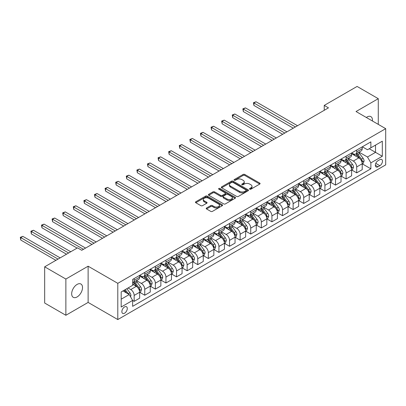 <?xml version="1.0" encoding="UTF-8"?>
<svg xmlns="http://www.w3.org/2000/svg" width="406" height="406" viewBox="0 0 406 406"><rect width="100%" height="100%" fill="white"/><g stroke="black" fill="none" stroke-linecap="round" stroke-linejoin="round"><path stroke-width="0.61" d="M249.736 189.176A0.822 0.477 0 0 0 250.903 189.176L259.744 184.07A1.177 0.68 0 0 0 260.089 183.588A1.177 0.68 0 0 0 259.744 183.106L244.767 174.458A1.177 0.68 0 0 0 243.103 174.458L234.257 179.564A0.822 0.477 0 0 0 234.018 179.904A0.822 0.477 0 0 0 234.257 180.239A0.822 0.477 0 0 0 235.424 180.239L236.566 179.579A3.766 2.172 0 0 1 241.895 179.579L243.143 180.3A3.766 2.172 0 0 1 244.245 181.837A3.766 2.172 0 0 1 243.143 183.375L241.996 184.035A0.822 0.477 0 0 0 241.758 184.37A0.822 0.477 0 0 0 241.996 184.705A0.822 0.477 0 0 0 243.164 184.705L244.305 184.045A3.766 2.172 0 0 1 249.634 184.045L250.883 184.766A3.766 2.172 0 0 1 251.984 186.303A3.766 2.172 0 0 1 250.883 187.841L249.736 188.501A0.822 0.477 0 0 0 249.497 188.836A0.822 0.477 0 0 0 249.736 189.176L249.736 188.501M77.104 296.943A7.673 4.43 120 0 0 82.114 290.178A7.673 4.43 120 0 0 80.941 284.033A7.673 4.43 120 0 0 77.104 284.413A7.673 4.43 120 0 0 72.09 291.173A7.673 4.43 120 0 0 73.268 297.324A7.673 4.43 120 0 0 77.104 296.943M372.429 120.998A7.673 4.43 120 0 0 370.886 116.634A7.673 4.43 120 0 0 367.049 117.014A7.673 4.43 120 0 0 366.334 117.481M124.581 313.193A3.837 2.213 120 0 0 127.083 309.814A3.837 2.213 120 0 0 126.499 306.738A3.837 2.213 120 0 0 124.581 306.926A3.837 2.213 120 0 0 122.074 310.306A3.837 2.213 120 0 0 122.663 313.381A3.837 2.213 120 0 0 124.581 313.193M206.568 207.994A1.177 0.68 0 0 0 206.223 208.476A1.177 0.68 0 0 0 206.568 208.958L210.77 211.384A1.177 0.68 0 0 0 212.434 211.384L222.255 205.715A1.177 0.68 0 0 0 222.6 205.233A1.177 0.68 0 0 0 222.255 204.751L207.278 196.103A1.177 0.68 0 0 0 205.614 196.103L195.793 201.772A1.177 0.68 0 0 0 195.448 202.254A1.177 0.68 0 0 0 195.793 202.736L200.868 205.664A1.177 0.68 0 0 0 202.533 205.664L206.735 203.239A1.177 0.68 0 0 0 207.08 202.756A1.177 0.68 0 0 0 206.735 202.279L204.218 200.823A3.146 1.817 0 0 1 203.294 199.539A3.146 1.817 0 0 1 205.238 197.859A3.146 1.817 0 0 1 208.669 198.255L218.529 203.949A3.146 1.817 0 0 1 219.453 205.233A3.146 1.817 0 0 1 217.509 206.913A3.146 1.817 0 0 1 214.079 206.517L212.434 205.568A1.177 0.68 0 0 0 210.77 205.568L206.568 207.994L206.568 208.958L210.77 206.547L210.77 205.568M88.122 266.204L65.868 279.049L44.675 266.813L44.675 303.033L65.868 315.274L88.122 302.424L117.796 319.558L117.796 283.332L88.122 266.204L88.122 302.424M378.28 124.378L378.28 98.683L356.026 111.528L385.7 128.661L117.796 283.332M378.28 98.683L357.087 86.442L324.237 105.413L324.237 110.305M44.675 266.813L77.526 247.848L81.763 250.294L328.474 107.859L324.237 105.413M236.652 196.443A1.177 0.68 0 0 0 238.317 196.443L248.137 190.769A1.177 0.68 0 0 0 248.482 190.292A1.177 0.68 0 0 0 248.137 189.81L233.156 181.162A1.177 0.68 0 0 0 231.491 181.162L221.671 186.831A1.177 0.68 0 0 0 221.326 187.313A1.177 0.68 0 0 0 221.671 187.795L236.652 196.443M219.128 189.353A0.822 0.477 0 0 1 219.966 189.47L219.966 188.491L235.196 197.28A1.177 0.68 0 0 1 235.541 197.763A1.177 0.68 0 0 1 235.196 198.245L225.376 203.913A1.177 0.68 0 0 1 223.711 203.913L208.735 195.266L208.735 194.301A1.177 0.68 0 0 0 208.39 194.784A1.177 0.68 0 0 0 208.735 195.266M208.735 194.301L212.937 191.876A1.177 0.68 0 0 1 214.601 191.876L220.676 195.382A1.177 0.68 0 0 0 222.336 195.382L225.127 193.774A1.177 0.68 0 0 0 225.472 193.292A1.177 0.68 0 0 0 225.127 192.814L218.804 189.16A0.822 0.477 0 0 1 218.56 188.826A0.822 0.477 0 0 1 219.067 188.384A0.822 0.477 0 0 1 219.966 188.491M379.849 159.644L377.986 160.72A3.715 2.147 120 0 0 375.555 163.999A3.715 2.147 120 0 0 376.129 166.978A3.715 2.147 120 0 0 377.986 166.79L379.849 165.714A3.715 2.147 120 0 0 382.279 162.441A3.715 2.147 120 0 0 381.711 159.462A3.715 2.147 120 0 0 379.849 159.644M117.796 319.558L385.7 164.882L385.7 128.661M362.345 146.794L367.471 149.758L370.866 147.799L370.866 141.877L132.635 279.419L132.635 285.342L121.186 291.95L121.186 307.027L132.635 300.415L132.635 306.337L370.866 168.8L370.866 162.877L367.471 157L359.041 152.133M370.866 147.799L382.31 141.192L382.31 156.269L370.866 162.877M65.868 279.049L65.868 315.274M369.252 148.728L375.525 152.351L375.525 145.109L382.31 141.192M367.471 157L375.525 152.351L382.31 156.269M121.186 299.192L129.24 294.543L122.967 290.919M132.635 300.465L134.158 301.348L134.158 295.426A4.796 2.771 -120 0 0 130.768 289.549L128.052 287.986M134.158 301.348L139.669 298.166L139.669 292.244A4.796 2.771 -120 0 0 136.279 286.367L132.635 284.266M139.796 292.366L144.754 295.228L144.754 289.305A4.796 2.771 -120 0 0 141.364 283.434L136.497 280.622M144.754 295.228L150.266 292.046L150.266 286.123A4.796 2.771 -120 0 0 146.876 280.252L139.669 276.09M150.393 286.245L155.356 289.113L155.356 283.19A4.796 2.771 -120 0 0 151.961 277.313L147.094 274.502M155.356 289.113L160.862 285.931L160.862 280.008A4.796 2.771 -120 0 0 157.472 274.131L150.266 269.97M160.989 280.13L165.952 282.992L165.952 277.07A4.796 2.771 -120 0 0 162.562 271.198L157.69 268.386M165.952 282.992L171.464 279.81L171.464 273.888A4.796 2.771 -120 0 0 168.069 268.016L160.862 263.854M171.591 274.009L176.549 276.872L176.549 270.949A4.796 2.771 -120 0 0 173.159 265.077L168.287 262.266M176.549 276.872L182.061 273.69L182.061 267.767A4.796 2.771 -120 0 0 178.67 261.895L171.464 257.734M182.187 267.894L187.146 270.756L187.146 264.834A4.796 2.771 -120 0 0 183.756 258.957L178.884 256.145M187.146 270.756L192.657 267.574L192.657 261.652A4.796 2.771 -120 0 0 189.267 255.775L182.061 251.618M192.784 261.774L197.742 264.636L197.742 258.713A4.796 2.771 -120 0 0 194.352 252.842L189.485 250.03M197.742 264.636L203.254 261.454L203.254 255.531A4.796 2.771 -120 0 0 199.864 249.66L192.657 245.498M203.381 255.653L208.339 258.52L208.339 252.598A4.796 2.771 -120 0 0 204.949 246.721L200.082 243.91M208.339 258.52L213.85 255.338L213.85 249.416A4.796 2.771 -120 0 0 210.46 243.539L203.254 239.378M213.977 249.538L218.941 252.4L218.941 246.478A4.796 2.771 -120 0 0 215.545 240.606L210.678 237.794M218.941 252.4L224.447 249.218L224.447 243.295A4.796 2.771 -120 0 0 221.057 237.424L213.85 233.262M224.579 243.417L229.537 246.28L229.537 240.357A4.796 2.771 -120 0 0 226.147 234.485L221.275 231.674M229.537 246.28L235.049 243.098L235.049 237.175A4.796 2.771 -120 0 0 231.653 231.303L224.447 227.142M235.175 237.302L240.134 240.164L240.134 234.242A4.796 2.771 -120 0 0 236.744 228.365L231.872 225.553M240.134 240.164L245.645 236.982L245.645 231.06A4.796 2.771 -120 0 0 242.255 225.183L235.049 221.026M245.772 231.181L250.73 234.044L250.73 228.121A4.796 2.771 -120 0 0 247.34 222.249L242.468 219.438M250.73 234.044L256.242 230.862L256.242 224.939A4.796 2.771 -120 0 0 252.852 219.067L245.645 214.906M256.369 225.061L261.327 227.928L261.327 222.006A4.796 2.771 -120 0 0 257.937 216.129L253.07 213.317M261.327 227.928L266.838 224.746L266.838 218.824A4.796 2.771 -120 0 0 263.448 212.947L256.242 208.791M266.965 218.946L271.924 221.808L271.924 215.885A4.796 2.771 -120 0 0 268.533 210.014L263.667 207.202M271.924 221.808L277.435 218.626L277.435 212.703A4.796 2.771 -120 0 0 274.045 206.832L266.838 202.67M277.562 212.825L282.525 215.687L282.525 209.765A4.796 2.771 -120 0 0 279.13 203.893L274.263 201.082M282.525 215.687L288.032 212.511L288.032 206.583A4.796 2.771 -120 0 0 284.642 200.711L277.435 196.55M288.164 206.71L293.122 209.572L293.122 203.65A4.796 2.771 -120 0 0 289.732 197.773L284.86 194.966M293.122 209.572L298.633 206.39L298.633 200.468A4.796 2.771 -120 0 0 295.238 194.596L288.032 190.434M298.76 200.589L303.718 203.452L303.718 197.529A4.796 2.771 -120 0 0 300.328 191.657L295.456 188.846M303.718 203.452L309.23 200.27L309.23 194.347A4.796 2.771 -120 0 0 305.84 188.475L298.633 184.314M309.357 194.469L314.315 197.336L314.315 191.414A4.796 2.771 -120 0 0 310.925 185.537L306.053 182.725M314.315 197.336L319.827 194.154L319.827 188.232A4.796 2.771 -120 0 0 316.436 182.355L309.23 178.198M319.953 188.354L324.912 191.216L324.912 185.293A4.796 2.771 -120 0 0 321.522 179.422L316.655 176.61M324.912 191.216L330.423 188.034L330.423 182.111A4.796 2.771 -120 0 0 327.033 176.24L319.827 172.078M330.55 182.233L335.508 185.095L335.508 179.173A4.796 2.771 -120 0 0 332.118 173.301L327.251 170.49M335.508 185.095L341.02 181.918L341.02 175.996A4.796 2.771 -120 0 0 337.63 170.119L330.423 165.958M341.147 176.118L346.11 178.98L346.11 173.057A4.796 2.771 -120 0 0 342.715 167.181L337.848 164.374M346.11 178.98L351.616 175.798L351.616 169.875A4.796 2.771 -120 0 0 348.226 164.004L341.02 159.842M351.748 169.997L356.707 172.86L356.707 166.937A4.796 2.771 -120 0 0 353.316 161.065L348.444 158.254M356.707 172.86L362.218 169.678L362.218 163.755A4.796 2.771 -120 0 0 358.823 157.883L351.616 153.722M351.743 152.915L353.316 153.818A4.796 2.771 -120 0 0 355.712 154.057A4.796 2.771 -120 0 0 356.707 151.864L356.707 150.053M341.147 159.035L342.715 159.939A4.796 2.771 -120 0 0 345.115 160.177A4.796 2.771 -120 0 0 346.11 157.98L346.11 156.168M330.55 165.151L332.118 166.059A4.796 2.771 -120 0 0 334.519 166.293A4.796 2.771 -120 0 0 335.508 164.1L335.508 162.288M319.953 171.271L321.522 172.174A4.796 2.771 -120 0 0 323.922 172.413A4.796 2.771 -120 0 0 324.912 170.215L324.912 168.409M309.357 177.386L310.925 178.295A4.796 2.771 -120 0 0 313.32 178.533A4.796 2.771 -120 0 0 314.315 176.336L314.315 174.524M298.76 183.507L300.328 184.41A4.796 2.771 -120 0 0 302.724 184.649A4.796 2.771 -120 0 0 303.718 182.456L303.718 180.645M288.158 189.627L289.732 190.531A4.796 2.771 -120 0 0 292.127 190.769A4.796 2.771 -120 0 0 293.122 188.572L293.122 186.76M277.562 195.743L279.13 196.651A4.796 2.771 -120 0 0 281.531 196.885A4.796 2.771 -120 0 0 282.525 194.692L282.525 192.88M266.965 201.863L268.533 202.767A4.796 2.771 -120 0 0 270.934 203.005A4.796 2.771 -120 0 0 271.924 200.808L271.924 199.001M256.369 207.979L257.937 208.887A4.796 2.771 -120 0 0 260.337 209.126A4.796 2.771 -120 0 0 261.327 206.928L261.327 205.116M245.772 214.099L247.34 215.002A4.796 2.771 -120 0 0 249.736 215.241A4.796 2.771 -120 0 0 250.73 213.048L250.73 211.237M235.175 220.219L236.744 221.123A4.796 2.771 -120 0 0 239.139 221.361A4.796 2.771 -120 0 0 240.134 219.164L240.134 217.352M224.574 226.335L226.147 227.243A4.796 2.771 -120 0 0 228.542 227.477A4.796 2.771 -120 0 0 229.537 225.284L229.537 223.473M213.977 232.455L215.545 233.359A4.796 2.771 -120 0 0 217.946 233.597A4.796 2.771 -120 0 0 218.941 231.4L218.941 229.588M203.381 238.571L204.949 239.479A4.796 2.771 -120 0 0 207.349 239.718A4.796 2.771 -120 0 0 208.339 237.52L208.339 235.708M192.784 244.691L194.352 245.594A4.796 2.771 -120 0 0 196.753 245.833A4.796 2.771 -120 0 0 197.742 243.641L197.742 241.829M182.187 250.806L183.756 251.715A4.796 2.771 -120 0 0 186.151 251.953A4.796 2.771 -120 0 0 187.146 249.756L187.146 247.944M171.591 256.927L173.159 257.835A4.796 2.771 -120 0 0 175.554 258.069A4.796 2.771 -120 0 0 176.549 255.876L176.549 254.065M160.989 263.047L162.562 263.951A4.796 2.771 -120 0 0 164.958 264.189A4.796 2.771 -120 0 0 165.952 261.992L165.952 260.18M150.393 269.163L151.961 270.071A4.796 2.771 -120 0 0 154.361 270.305A4.796 2.771 -120 0 0 155.356 268.112L155.356 266.3M139.796 275.283L141.364 276.187A4.796 2.771 -120 0 0 143.765 276.425A4.796 2.771 -120 0 0 144.754 274.228L144.754 272.421M362.345 163.877L370.866 168.8M355.712 154.057L361.223 150.875A4.796 2.771 -120 0 0 362.218 148.682L362.218 146.87M345.115 160.177L350.627 156.995A4.796 2.771 -120 0 0 351.616 154.798L351.616 152.986M334.519 166.293L340.03 163.116A4.796 2.771 -120 0 0 341.02 160.918L341.02 159.106M323.922 172.413L329.428 169.231A4.796 2.771 -120 0 0 330.423 167.039L330.423 165.227M313.32 178.533L318.832 175.351A4.796 2.771 -120 0 0 319.827 173.154L319.827 171.342M302.724 184.649L308.235 181.467A4.796 2.771 -120 0 0 309.23 179.274L309.23 177.463M292.127 190.769L297.639 187.587A4.796 2.771 -120 0 0 298.633 185.39L298.633 183.578M281.531 196.885L287.042 193.703A4.796 2.771 -120 0 0 288.032 191.51L288.032 189.698M270.934 203.005L276.445 199.823A4.796 2.771 -120 0 0 277.435 197.626L277.435 195.819M260.337 209.126L265.844 205.943A4.796 2.771 -120 0 0 266.838 203.746L266.838 201.934M249.736 215.241L255.247 212.059A4.796 2.771 -120 0 0 256.242 209.866L256.242 208.055M239.139 221.361L244.651 218.179A4.796 2.771 -120 0 0 245.645 215.982L245.645 214.17M228.542 227.477L234.054 224.295A4.796 2.771 -120 0 0 235.049 222.102L235.049 220.291M217.946 233.597L223.457 230.415A4.796 2.771 -120 0 0 224.447 228.218L224.447 226.411M207.349 239.718L212.861 236.536A4.796 2.771 -120 0 0 213.85 234.338L213.85 232.526M196.753 245.833L202.259 242.651A4.796 2.771 -120 0 0 203.254 240.459L203.254 238.647M186.151 251.953L191.662 248.771A4.796 2.771 -120 0 0 192.657 246.574L192.657 244.762M175.554 258.069L181.066 254.887A4.796 2.771 -120 0 0 182.061 252.694L182.061 250.883M164.958 264.189L170.469 261.007A4.796 2.771 -120 0 0 171.464 258.81L171.464 257.003M154.361 270.305L159.873 267.128A4.796 2.771 -120 0 0 160.862 264.93L160.862 263.118M143.765 276.425L149.276 273.243A4.796 2.771 -120 0 0 150.266 271.051L150.266 269.239M132.635 282.738A4.796 2.771 -120 0 0 133.168 282.546L138.674 279.364A4.796 2.771 -120 0 0 139.669 277.166L139.669 275.354M133.168 282.546A4.796 2.771 -120 0 0 134.158 280.348L134.158 278.536M129.24 294.543L132.635 300.415M250.066 189.292L250.883 188.82A3.766 2.172 0 0 0 251.984 187.283L251.984 186.303M244.245 181.837L244.245 182.817A3.766 2.172 0 0 1 243.143 184.349L242.326 184.821M259.744 183.106L259.744 184.07L244.767 175.438A1.177 0.68 0 0 0 243.103 175.438L234.587 180.355M248.122 190.779L233.156 182.142A1.177 0.68 0 0 0 231.491 182.142L221.686 187.8L221.671 186.831M246.056 190.627A0.822 0.477 0 0 0 246.295 190.292A0.822 0.477 0 0 0 246.056 189.957L232.907 182.365A0.822 0.477 0 0 0 231.74 182.365L230.537 183.06A3.766 2.172 0 0 0 229.431 184.598A3.766 2.172 0 0 0 230.537 186.136L239.525 191.322A3.766 2.172 0 0 0 244.848 191.322L246.056 190.627L246.056 191.607A0.822 0.477 0 0 0 246.295 191.272L246.295 190.292M229.431 184.598L229.431 185.578A3.766 2.172 0 0 0 230.537 187.115L230.537 186.136M246.056 191.607L244.848 192.302A3.766 2.172 0 0 1 239.525 192.302L230.537 187.115M208.75 195.271L212.937 192.855L212.937 191.876M225.472 193.292L225.472 194.271A1.177 0.68 0 0 1 225.127 194.753L222.336 196.362A1.177 0.68 0 0 1 220.676 196.362L214.601 192.855A1.177 0.68 0 0 0 212.937 192.855M219.966 189.47L235.181 198.25M226.979 199.021A3.146 1.817 0 0 0 230.41 199.417A3.146 1.817 0 0 0 232.354 197.737A3.146 1.817 0 0 0 231.43 196.453L227.954 194.449A1.177 0.68 0 0 0 226.289 194.449L223.503 196.057A1.177 0.68 0 0 0 223.158 196.54A1.177 0.68 0 0 0 223.503 197.017L226.979 199.021L226.979 200.001A3.146 1.817 0 0 0 230.41 200.397A3.146 1.817 0 0 0 232.354 198.717L232.354 197.737M223.158 196.54L223.158 197.514A1.177 0.68 0 0 0 223.503 197.996L223.503 197.017M226.979 200.001L223.503 197.996M219.453 205.233L219.453 206.212A3.146 1.817 0 0 1 217.509 207.892A3.146 1.817 0 0 1 214.079 207.496L212.434 206.547A1.177 0.68 0 0 0 210.77 206.547M203.294 199.539L203.294 200.518A3.146 1.817 0 0 0 204.218 201.802L204.218 200.823M206.72 203.249L204.218 201.802M222.239 205.72L207.278 197.083A1.177 0.68 0 0 0 205.614 197.083L195.809 202.746M362.218 163.953L363.233 163.364L364.08 160.918A3.177 1.832 -120 0 0 363.065 158.213L359.604 153.59A9.171 5.293 -120 0 0 358.605 152.387M355.159 155.767A9.171 5.293 -120 0 0 353.281 153.798M361.929 162.004L362.365 161.055A3.177 1.832 -120 0 0 361.457 159.142L357.99 154.519A9.171 5.293 -120 0 0 356.991 153.321M356.138 153.813A7.612 4.395 60 0 1 357.387 155.234L360.32 159.147M297.527 125.723L256.029 101.764L253.912 102.987L253.912 105.438L293.289 128.174M355.976 153.904A9.171 5.293 60 0 1 356.975 155.107L359.28 158.178M253.912 105.438L253.445 102.718L295.411 126.946M253.445 102.718L256.029 101.764M351.616 170.073L352.636 169.485L353.484 167.039A3.177 1.832 -120 0 0 352.469 164.328L349.008 159.705A9.171 5.293 -120 0 0 348.003 158.507M344.557 161.882A9.171 5.293 -120 0 0 342.679 159.918M351.327 168.125L351.769 167.17A3.177 1.832 -120 0 0 350.86 165.262L347.394 160.634A9.171 5.293 -120 0 0 346.394 159.436M345.542 159.928A7.612 4.395 60 0 1 346.79 161.349L349.723 165.262M286.93 131.843L245.432 107.884L243.311 109.107L243.311 111.554L282.693 134.29M345.374 160.025A9.171 5.293 60 0 1 346.379 161.223L348.678 164.298M243.311 111.554L242.849 108.838L284.814 133.066M242.849 108.838L245.432 107.884M341.02 176.189L342.04 175.6L342.887 173.154A3.177 1.832 -120 0 0 341.872 170.449L338.406 165.826A9.171 5.293 -120 0 0 337.406 164.628M333.96 168.003A9.171 5.293 -120 0 0 332.083 166.039M340.73 174.245L341.172 173.291A3.177 1.832 -120 0 0 340.264 171.378L336.797 166.754A9.171 5.293 -120 0 0 335.798 165.557M334.945 166.049A7.612 4.395 60 0 1 336.193 167.47L339.122 171.383M276.334 137.964L234.835 114L232.714 115.228L232.714 117.674L272.096 140.41M334.777 166.145A9.171 5.293 60 0 1 335.782 167.343L338.081 170.418M232.714 117.674L232.247 114.959L274.212 139.187M232.247 114.959L234.835 114M330.423 182.309L331.443 181.721L332.291 179.274A3.177 1.832 -120 0 0 331.276 176.569L327.809 171.941A9.171 5.293 -120 0 0 326.81 170.743M323.364 174.118A9.171 5.293 -120 0 0 321.486 172.154M330.134 180.36L330.575 179.406A3.177 1.832 -120 0 0 329.662 177.498L326.201 172.875A9.171 5.293 -120 0 0 325.201 171.677M324.343 172.169A7.612 4.395 60 0 1 325.597 173.59L328.525 177.503M265.737 144.079L224.239 120.12L222.118 121.343L222.118 123.789L261.5 146.525M324.181 172.261A9.171 5.293 60 0 1 325.181 173.458L327.485 176.534M222.118 123.789L221.651 121.074L263.616 145.302M221.651 121.074L224.239 120.12M319.827 188.425L320.841 187.841L321.689 185.39A3.177 1.832 -120 0 0 320.679 182.685L317.213 178.061A9.171 5.293 -120 0 0 316.213 176.864M312.767 180.239A9.171 5.293 -120 0 0 310.889 178.275M319.537 186.481L319.974 185.527A3.177 1.832 -120 0 0 319.065 183.613L315.604 178.99A9.171 5.293 -120 0 0 314.599 177.792M313.747 178.285A7.612 4.395 60 0 1 315 179.706L317.928 183.619M255.141 150.2L213.642 126.241L211.521 127.464L211.521 129.91L250.898 152.646M313.584 178.381A9.171 5.293 60 0 1 314.584 179.579L316.888 182.654M211.521 129.91L211.054 127.195L253.019 151.423M211.054 127.195L213.642 126.241M309.23 194.545L310.245 193.956L311.092 191.51A3.177 1.832 -120 0 0 310.077 188.805L306.616 184.182A9.171 5.293 -120 0 0 305.616 182.979M302.171 186.359A9.171 5.293 -120 0 0 300.293 184.39M308.941 192.596L309.377 191.647A3.177 1.832 -120 0 0 308.469 189.734L305.002 185.111A9.171 5.293 -120 0 0 304.003 183.913M303.15 184.405A7.612 4.395 60 0 1 304.398 185.826L307.332 189.739M244.544 156.315L203.041 132.356L200.924 133.579L200.924 136.03L240.301 158.766M302.988 184.497A9.171 5.293 60 0 1 303.987 185.699L306.291 188.77M200.924 136.03L200.457 133.31L242.423 157.538M200.457 133.31L203.041 132.356M298.633 200.66L299.648 200.077L300.496 197.626A3.177 1.832 -120 0 0 299.481 194.921L296.02 190.297A9.171 5.293 -120 0 0 295.015 189.1M291.574 192.474A9.171 5.293 -120 0 0 289.696 190.51M298.344 198.717L298.78 197.763A3.177 1.832 -120 0 0 297.872 195.854L294.406 191.226A9.171 5.293 -120 0 0 293.406 190.028M292.553 190.521A7.612 4.395 60 0 1 293.802 191.942L296.735 195.854M233.942 162.436L192.444 138.476L190.328 139.7L190.328 142.146L229.705 164.882M292.391 190.617A9.171 5.293 60 0 1 293.391 191.815L295.695 194.89M190.328 142.146L189.861 139.431L231.826 163.659M189.861 139.431L192.444 138.476M288.032 206.781L289.052 206.192L289.899 203.746A3.177 1.832 -120 0 0 288.884 201.041L285.423 196.418A9.171 5.293 -120 0 0 284.418 195.22M280.972 198.595A9.171 5.293 -120 0 0 279.095 196.631M287.742 204.837L288.184 203.883A3.177 1.832 -120 0 0 287.275 201.97L283.809 197.346A9.171 5.293 -120 0 0 282.809 196.149M281.957 196.641A7.612 4.395 60 0 1 283.205 198.062L286.139 201.975M223.346 168.556L181.847 144.592L179.726 145.82L179.726 148.266L219.108 171.002M281.789 196.737A9.171 5.293 60 0 1 282.794 197.935L285.093 201.011M179.726 148.266L179.264 145.551L221.229 169.779M179.264 145.551L181.847 144.592M277.435 212.901L278.455 212.313L279.303 209.866A3.177 1.832 -120 0 0 278.288 207.161L274.821 202.533A9.171 5.293 -120 0 0 273.822 201.335M270.376 204.71A9.171 5.293 -120 0 0 268.498 202.746M277.146 210.953L277.587 209.998A3.177 1.832 -120 0 0 276.679 208.09L273.213 203.467A9.171 5.293 -120 0 0 272.213 202.264M271.36 202.761A7.612 4.395 60 0 1 272.609 204.182L275.537 208.095M212.749 174.671L171.251 150.712L169.129 151.935L169.129 154.381L208.511 177.117M271.193 202.853A9.171 5.293 60 0 1 272.198 204.051L274.497 207.126M169.129 154.381L168.663 151.666L210.628 175.894M168.663 151.666L171.251 150.712M266.838 219.017L267.858 218.433L268.706 215.982A3.177 1.832 -120 0 0 267.691 213.277L264.225 208.654A9.171 5.293 -120 0 0 263.225 207.456M259.779 210.831A9.171 5.293 -120 0 0 257.901 208.867M266.549 217.073L266.991 216.119A3.177 1.832 -120 0 0 266.077 214.206L262.616 209.582A9.171 5.293 -120 0 0 261.616 208.385M260.759 208.877A7.612 4.395 60 0 1 262.012 210.298L264.94 214.211M202.152 180.792L160.654 156.833L158.533 158.056L158.533 160.502L197.915 183.238M260.596 208.973A9.171 5.293 60 0 1 261.596 210.171L263.9 213.246M158.533 160.502L158.066 157.787L200.031 182.015M158.066 157.787L160.654 156.833M256.242 225.137L257.257 224.548L258.104 222.102A3.177 1.832 -120 0 0 257.094 219.397L253.628 214.774A9.171 5.293 -120 0 0 252.628 213.571M249.182 216.951A9.171 5.293 -120 0 0 247.305 214.982M255.953 223.188L256.389 222.239A3.177 1.832 -120 0 0 255.481 220.326L252.019 215.703A9.171 5.293 -120 0 0 251.015 214.505M250.162 214.997A7.612 4.395 60 0 1 251.415 216.418L254.344 220.331M191.556 186.907L150.058 162.948L147.936 164.171L147.936 166.622L187.313 189.358M250 215.089A9.171 5.293 60 0 1 250.999 216.291L253.303 219.362M147.936 166.622L147.469 163.902L189.435 188.13M147.469 163.902L150.058 162.948M245.645 231.253L246.66 230.669L247.508 228.218A3.177 1.832 -120 0 0 246.493 225.513L243.032 220.889A9.171 5.293 -120 0 0 242.032 219.692M238.586 223.067A9.171 5.293 -120 0 0 236.708 221.103M245.356 229.309L245.792 228.355A3.177 1.832 -120 0 0 244.884 226.446L241.418 221.818A9.171 5.293 -120 0 0 240.418 220.62M239.565 221.113A7.612 4.395 60 0 1 240.814 222.534L243.747 226.446M180.959 193.028L139.456 169.069L137.34 170.292L137.34 172.738L176.717 195.474M239.403 221.209A9.171 5.293 60 0 1 240.403 222.407L242.707 225.482M137.34 172.738L136.873 170.023L178.838 194.251M136.873 170.023L139.456 169.069M235.049 237.373L236.064 236.784L236.911 234.338A3.177 1.832 -120 0 0 235.896 231.633L232.435 227.01A9.171 5.293 -120 0 0 231.43 225.812M227.989 229.187A9.171 5.293 -120 0 0 226.112 227.223M234.759 235.429L235.196 234.475A3.177 1.832 -120 0 0 234.287 232.562L230.821 227.939A9.171 5.293 -120 0 0 229.821 226.741M228.969 227.233A7.612 4.395 60 0 1 230.217 228.654L233.151 232.567M170.358 199.143L128.859 175.184L126.743 176.412L126.743 178.858L166.12 201.594M228.806 227.33A9.171 5.293 60 0 1 229.806 228.527L232.11 231.603M126.743 178.858L126.276 176.138L168.241 200.371M126.276 176.138L128.859 175.184M224.447 243.493L225.467 242.905L226.315 240.459A3.177 1.832 -120 0 0 225.3 237.754L221.838 233.125A9.171 5.293 -120 0 0 220.834 231.927M217.388 235.302A9.171 5.293 -120 0 0 215.51 233.338M224.158 241.545L224.599 240.591A3.177 1.832 -120 0 0 223.691 238.682L220.225 234.059A9.171 5.293 -120 0 0 219.225 232.856M218.372 233.354A7.612 4.395 60 0 1 219.621 234.769L222.554 238.687M159.761 205.263L118.263 181.304L116.141 182.527L116.141 184.974L155.523 207.71M218.205 233.445A9.171 5.293 60 0 1 219.21 234.643L221.509 237.718M116.141 184.974L115.68 182.258L157.645 206.487M115.68 182.258L118.263 181.304M213.85 249.609L214.87 249.02L215.718 246.574A3.177 1.832 -120 0 0 214.703 243.869L211.237 239.246A9.171 5.293 -120 0 0 210.237 238.048M206.791 241.423A9.171 5.293 -120 0 0 204.913 239.459M213.561 247.665L214.003 246.711A3.177 1.832 -120 0 0 213.094 244.798L209.628 240.174A9.171 5.293 -120 0 0 208.628 238.977M207.776 239.469A7.612 4.395 60 0 1 209.024 240.89L211.952 244.803M149.164 211.384L107.666 187.425L105.545 188.648L105.545 191.094L144.927 213.83M207.608 239.565A9.171 5.293 60 0 1 208.613 240.763L210.912 243.839M105.545 191.094L105.078 188.379L147.043 212.607M105.078 188.379L107.666 187.425M203.254 255.729L204.274 255.141L205.121 252.694A3.177 1.832 -120 0 0 204.106 249.989L200.64 245.366A9.171 5.293 -120 0 0 199.64 244.163M196.194 247.543A9.171 5.293 -120 0 0 194.317 245.574M202.964 253.78L203.406 252.826A3.177 1.832 -120 0 0 202.492 250.918L199.031 246.295A9.171 5.293 -120 0 0 198.032 245.097M197.174 245.589A7.612 4.395 60 0 1 198.427 247.01L201.356 250.923M138.568 217.499L97.07 193.54L94.948 194.763L94.948 197.214L134.33 219.945M197.011 245.681A9.171 5.293 60 0 1 198.011 246.884L200.315 249.954M94.948 197.214L94.481 194.494L136.446 218.722M94.481 194.494L97.07 193.54M192.657 261.845L193.672 261.261L194.52 258.81A3.177 1.832 -120 0 0 193.51 256.105L190.044 251.481A9.171 5.293 -120 0 0 189.044 250.284M185.598 253.659A9.171 5.293 -120 0 0 183.72 251.695M192.368 259.901L192.804 258.947A3.177 1.832 -120 0 0 191.896 257.039L188.435 252.41A9.171 5.293 -120 0 0 187.43 251.212M186.577 251.705A7.612 4.395 60 0 1 187.831 253.126L190.759 257.039M127.971 223.62L86.473 199.661L84.352 200.884L84.352 203.33L123.728 226.066M186.415 251.801A9.171 5.293 60 0 1 187.415 252.999L189.719 256.074M84.352 203.33L83.885 200.615L125.85 224.843M83.885 200.615L86.473 199.661M182.061 267.965L183.076 267.376L183.923 264.93A3.177 1.832 -120 0 0 182.908 262.225L179.447 257.602A9.171 5.293 -120 0 0 178.447 256.404M175.001 259.779A9.171 5.293 -120 0 0 173.123 257.815M181.771 266.021L182.208 265.067A3.177 1.832 -120 0 0 181.299 263.154L177.833 258.531A9.171 5.293 -120 0 0 176.833 257.333M175.981 257.825A7.612 4.395 60 0 1 177.229 259.246L180.162 263.159M117.375 229.735L75.871 205.776L73.755 206.999L73.755 209.45L113.132 232.186M175.818 257.922A9.171 5.293 60 0 1 176.818 259.119L179.122 262.19M73.755 209.45L73.288 206.73L115.253 230.963M73.288 206.73L75.871 205.776M171.464 274.086L172.479 273.497L173.326 271.051A3.177 1.832 -120 0 0 172.311 268.341L168.85 263.717A9.171 5.293 -120 0 0 167.845 262.52M164.405 265.894A9.171 5.293 -120 0 0 162.527 263.93M171.175 272.137L171.611 271.183A3.177 1.832 -120 0 0 170.703 269.274L167.236 264.651A9.171 5.293 -120 0 0 166.237 263.448M165.384 263.941A7.612 4.395 60 0 1 166.633 265.362L169.566 269.279M106.773 235.856L65.275 211.896L63.158 213.12L63.158 215.566L102.535 238.302M165.222 264.037A9.171 5.293 60 0 1 166.221 265.235L168.526 268.31M63.158 215.566L62.691 212.851L104.657 237.079M62.691 212.851L65.275 211.896M160.862 280.201L161.882 279.612L162.73 277.166A3.177 1.832 -120 0 0 161.715 274.461L158.254 269.838A9.171 5.293 -120 0 0 157.249 268.64M153.803 272.015A9.171 5.293 -120 0 0 151.925 270.051M160.573 278.257L161.015 277.303A3.177 1.832 -120 0 0 160.106 275.39L156.64 270.766A9.171 5.293 -120 0 0 155.64 269.569M154.787 270.061A7.612 4.395 60 0 1 156.036 271.482L158.969 275.395M96.176 241.976L54.678 218.017L52.557 219.24L52.557 221.686L91.939 244.422M154.62 270.157A9.171 5.293 60 0 1 155.625 271.355L157.924 274.431M52.557 221.686L52.095 218.971L94.06 243.199M52.095 218.971L54.678 218.017M150.266 286.321L151.286 285.733L152.133 283.286A3.177 1.832 -120 0 0 151.118 280.582L147.652 275.953A9.171 5.293 -120 0 0 146.652 274.755M143.206 278.135A9.171 5.293 -120 0 0 141.329 276.166M149.976 284.373L150.418 283.418A3.177 1.832 -120 0 0 149.51 281.51L146.043 276.887A9.171 5.293 -120 0 0 145.043 275.689M144.191 276.181A7.612 4.395 60 0 1 145.439 277.602L148.368 281.515M85.58 248.091L44.081 224.132L41.96 225.355L41.96 227.807L77.099 248.091M144.023 276.273A9.171 5.293 60 0 1 145.028 277.471L147.327 280.546M41.96 227.807L41.493 225.086L83.458 249.314M41.493 225.086L44.081 224.132M139.669 292.437L140.689 291.853L141.537 289.402A3.177 1.832 -120 0 0 140.522 286.697L137.055 282.074A9.171 5.293 -120 0 0 136.056 280.876M139.38 290.493L139.821 289.539A3.177 1.832 -120 0 0 138.908 287.626L135.447 283.002A9.171 5.293 -120 0 0 134.447 281.805M133.589 282.297A7.612 4.395 60 0 1 134.843 283.718L137.771 287.631M70.745 251.766L33.485 230.253L31.363 231.476L31.363 233.922L66.503 254.212M133.427 282.393A9.171 5.293 60 0 1 134.427 283.591L136.731 286.666M31.363 233.922L30.897 231.207L68.624 252.989M30.897 231.207L33.485 230.253M130.514 296.745L130.935 295.522A3.177 1.832 -120 0 0 129.925 292.817L126.834 288.691M60.144 257.881L22.888 236.368L20.767 237.591L20.767 240.042L55.906 260.327M128.6 294.172A3.177 1.832 -120 0 0 128.311 293.746L125.221 289.62M124.424 290.082L126.647 293.046M124.206 290.209L126.088 292.721M20.767 240.042L20.3 237.322L58.028 259.104M20.3 237.322L22.888 236.368M130.768 289.549L136.279 286.367M141.364 283.434L146.876 280.252M151.961 277.313L157.472 274.131M162.562 271.198L168.069 268.016M173.159 265.077L178.67 261.895M183.756 258.957L189.267 255.775M194.352 252.842L199.864 249.66M204.949 246.721L210.46 243.539M215.545 240.606L221.057 237.424M226.147 234.485L231.653 231.303M236.744 228.365L242.255 225.183M247.34 222.249L252.852 219.067M257.937 216.129L263.448 212.947M268.533 210.014L274.045 206.832M279.13 203.893L284.642 200.711M289.732 197.773L295.238 194.596M300.328 191.657L305.84 188.475M310.925 185.537L316.436 182.355M321.522 179.422L327.033 176.24M332.118 173.301L337.63 170.119M342.715 167.181L348.226 164.004M353.316 161.065L358.823 157.883M356.707 151.864L362.218 148.682M356.707 166.937L362.218 163.755M346.11 173.057L351.616 169.875M346.11 157.98L351.616 154.798M335.508 179.173L341.02 175.996M335.508 164.1L341.02 160.918M324.912 185.293L330.423 182.111M324.912 170.215L330.423 167.039M314.315 191.414L319.827 188.232M314.315 176.336L319.827 173.154M303.718 197.529L309.23 194.347M303.718 182.456L309.23 179.274M293.122 203.65L298.633 200.468M293.122 188.572L298.633 185.39M282.525 209.765L288.032 206.583M282.525 194.692L288.032 191.51M271.924 215.885L277.435 212.703M271.924 200.808L277.435 197.626M261.327 222.006L266.838 218.824M261.327 206.928L266.838 203.746M250.73 228.121L256.242 224.939M250.73 213.048L256.242 209.866M240.134 234.242L245.645 231.06M240.134 219.164L245.645 215.982M229.537 240.357L235.049 237.175M229.537 225.284L235.049 222.102M218.941 246.478L224.447 243.295M218.941 231.4L224.447 228.218M208.339 252.598L213.85 249.416M208.339 237.52L213.85 234.338M197.742 258.713L203.254 255.531M197.742 243.641L203.254 240.459M187.146 264.834L192.657 261.652M187.146 249.756L192.657 246.574M176.549 270.949L182.061 267.767M176.549 255.876L182.061 252.694M165.952 277.07L171.464 273.888M165.952 261.992L171.464 258.81M155.356 283.19L160.862 280.008M155.356 268.112L160.862 264.93M144.754 289.305L150.266 286.123M144.754 274.228L150.266 271.051M134.158 295.426L139.669 292.244M134.158 280.348L139.669 277.166M375.783 163.369L379.849 165.714M375.357 165.272L377.986 166.79M250.883 188.82L250.883 187.841M241.996 184.705L241.996 184.035M243.143 184.349L243.143 183.375M234.257 180.239L234.257 179.564M243.103 175.438L243.103 174.458M244.767 175.438L244.767 174.458M231.491 182.142L231.491 181.162M233.156 182.142L233.156 181.162M248.137 190.769L248.137 189.81M239.525 192.302L239.525 191.322M244.848 192.302L244.848 191.322M214.601 192.855L214.601 191.876M220.676 196.362L220.676 195.382M222.336 196.362L222.336 195.382M225.127 194.753L225.127 193.774M235.196 198.245L235.196 197.28M212.434 206.547L212.434 205.568M214.079 207.496L214.079 206.517M206.735 203.239L206.735 202.279M195.793 202.736L195.793 201.772M205.614 197.083L205.614 196.103M207.278 197.083L207.278 196.103M222.255 205.715L222.255 204.751M361.979 162.182L364.06 160.979M357.99 154.519L359.604 153.59M355.494 155.96L356.975 155.107M361.457 159.142L363.065 158.213M361.203 160.385L362.365 161.055M351.383 168.297L353.464 167.099M347.394 160.634L349.008 159.705M344.897 162.08L346.379 161.223M350.86 165.262L352.469 164.328M350.606 166.501L351.769 167.17M340.786 174.418L342.867 173.215M336.797 166.754L338.406 165.826M334.3 168.196L335.782 167.343M340.264 171.378L341.872 170.449M340.01 172.621L341.172 173.291M330.185 180.538L332.265 179.335M326.201 172.875L327.809 171.941M323.704 174.316L325.181 173.458M329.662 177.498L331.276 176.569M329.413 178.736L330.575 179.406M319.588 186.653L321.669 185.451M315.604 178.99L317.213 178.061M313.102 180.431L314.584 179.579M319.065 183.613L320.679 182.685M318.817 184.857L319.974 185.527M308.991 192.774L311.072 191.571M305.002 185.111L306.616 184.182M302.506 186.552L303.987 185.699M308.469 189.734L310.077 188.805M308.215 190.972L309.377 191.647M298.395 198.889L300.476 197.692M294.406 191.226L296.02 190.297M291.909 192.672L293.391 191.815M297.872 195.854L299.481 194.921M297.618 197.093L298.78 197.763M287.798 205.01L289.879 203.807M283.809 197.346L285.423 196.418M281.312 198.788L282.794 197.935M287.275 201.97L288.884 201.041M287.022 203.213L288.184 203.883M277.202 211.13L279.282 209.927M273.213 203.467L274.821 202.533M270.716 204.908L272.198 204.051M276.679 208.09L278.288 207.161M276.425 209.329L277.587 209.998M266.6 217.246L268.681 216.043M262.616 209.582L264.225 208.654M260.119 211.024L261.596 210.171M266.077 214.206L267.691 213.277M265.828 215.449L266.991 216.119M256.003 223.366L258.084 222.163M252.019 215.703L253.628 214.774M249.517 217.144L250.999 216.291M255.481 220.326L257.094 219.397M255.232 221.564L256.389 222.239M245.407 229.481L247.487 228.284M241.418 221.818L243.032 220.889M238.921 223.264L240.403 222.407M244.884 226.446L246.493 225.513M244.63 227.685L245.792 228.355M234.81 235.602L236.891 234.399M230.821 227.939L232.435 227.01M228.324 229.38L229.806 228.527M234.287 232.562L235.896 231.633M234.034 233.805L235.196 234.475M224.213 241.717L226.294 240.519M220.225 234.059L221.838 233.125M217.728 235.5L219.21 234.643M223.691 238.682L225.3 237.754M223.437 239.921L224.599 240.591M213.617 247.838L215.698 246.635M209.628 240.174L211.237 239.246M207.131 241.616L208.613 240.763M213.094 244.798L214.703 243.869M212.84 246.041L214.003 246.711M203.015 253.958L205.096 252.755M199.031 246.295L200.64 245.366M196.534 247.736L198.011 246.884M202.492 250.918L204.106 249.989M202.244 252.156L203.406 252.826M192.419 260.073L194.499 258.871M188.435 252.41L190.044 251.481M185.933 253.857L187.415 252.999M191.896 257.039L193.51 256.105M191.647 258.277L192.804 258.947M181.822 266.194L183.903 264.991M177.833 258.531L179.447 257.602M175.336 259.972L176.818 259.119M181.299 263.154L182.908 262.225M181.046 264.397L182.208 265.067M171.225 272.309L173.306 271.112M167.236 264.651L168.85 263.717M164.74 266.092L166.221 265.235M170.703 269.274L172.311 268.341M170.449 270.513L171.611 271.183M160.629 278.43L162.71 277.227M156.64 270.766L158.254 269.838M154.143 272.208L155.625 271.355M160.106 275.39L161.715 274.461M159.852 276.633L161.015 277.303M150.032 284.55L152.113 283.347M146.043 276.887L147.652 275.953M143.546 278.328L145.028 277.471M149.51 281.51L151.118 280.582M149.256 282.749L150.418 283.418M139.431 290.666L141.511 289.463M135.447 283.002L137.055 282.074M132.95 284.444L134.427 283.591M138.908 287.626L140.522 286.697M138.659 288.869L139.821 289.539M130.113 296.05L130.915 295.583M128.311 293.746L129.925 292.817"/></g></svg>
